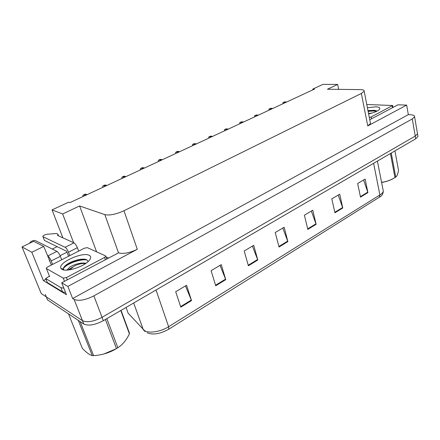 <?xml version="1.0" encoding="UTF-8"?>
<svg xmlns="http://www.w3.org/2000/svg" width="440" height="440" viewBox="0 0 440 440"><rect width="100%" height="100%" fill="white"/><g stroke="black" fill="none" stroke-linecap="round" stroke-linejoin="round"><path stroke-width="0.66" d="M105.991 256.878L108.515 258.022M73.612 242.704L62.64 213.95L79.607 205.959L104.841 214.638L118.509 252.857L61.699 282.799L66.44 294.718L43.395 280.594L45.98 279.246M104.841 214.638C109.61 215.633 115.984 214.33 123.965 210.744L361.345 93.456L367.757 125.922L406.67 105.094L397.986 104.803L369.76 119.746M367.757 125.922L370.491 123.475L370.315 122.584M118.509 252.857C123.299 254.188 129.564 252.989 137.291 249.266L67.87 286.423L72.65 298.529L408.331 114.631L410.344 114.725C413.341 114.906 414.755 115.588 414.59 116.765L412.28 118.932L93.863 295.873C85.349 300.124 78.766 301.307 74.102 299.42L72.65 298.529M61.699 282.799L67.87 286.423M31.834 252.269L43.747 246.428L33.633 241.302L22 246.912L31.834 252.269L43.395 280.594M22 246.912L41.25 293.568L82.484 320.683L46.288 296.879L45.359 294.399M417.83 135.685L417.973 136.526L415.712 138.798L103.329 320.689L102.042 317.312C93.687 321.635 87.17 322.757 82.484 320.683C87.17 322.757 93.687 321.635 102.042 317.312L415.245 136.081L102.042 317.312L93.863 295.873M417.368 132.99L417.511 133.826L415.245 136.081L417.511 133.826L417.368 132.99M406.67 105.094L408.331 114.631M57.14 246.653L52.294 249.056M361.345 93.456L364.177 91.218C364.419 90.211 363.171 89.678 360.426 89.617L327.448 89.232L337.645 84.43L322.938 84.376L312.824 89.062L314.507 89.084L69.905 202.62L68.651 202.191L52.052 209.88L62.865 237.826M312.824 89.062L312.989 89.788M79.607 205.959L96.591 251.84M337.645 84.43L338.679 89.364M43.747 246.428L49.797 260.904M60.071 255.712L67.012 252.203M62.64 213.95L52.052 209.88M363.6 179.977L367.901 192.61L365.129 179.069L357.654 183.513L360.509 197.131L367.901 192.61M338.234 195.063L342.766 207.994L339.719 194.183L331.798 198.891L334.939 212.79L342.766 207.994M311.35 211.057L316.135 224.301L312.774 210.205L304.375 215.204L307.83 229.383L316.135 224.301M185.46 285.923L191.532 300.591L186.566 285.263L175.692 291.731L180.813 307.153L191.532 300.591M220.044 265.353L225.748 279.642L221.254 264.638L211.09 270.683L215.721 285.78L225.748 279.642M252.423 246.098L257.791 260.024L253.715 245.328L244.195 250.993L248.397 265.777L257.791 260.024M282.793 228.036L287.865 241.61L284.163 227.222L275.231 232.535L279.037 247.016L287.865 241.61M380.771 196.328L168.729 329.23C160.121 333.982 152.933 335.17 147.163 332.805L147.163 332.805M103.329 320.689C95.002 325.023 88.495 326.139 83.809 324.033L47.542 299.943L46.574 297.572M283.316 103.559L282.887 102.724L284.779 101.899M283.157 103.631L282.887 102.724M269.324 110.055L268.912 109.192L270.93 108.356M269.187 110.121L268.912 109.192M254.914 116.743L254.518 115.858L256.674 115.005M254.799 116.798L254.518 115.858M240.064 123.635L239.696 122.722L241.989 121.858M239.976 123.679L239.696 122.722M224.763 130.741L224.411 129.8L225.797 128.981L226.859 128.925M224.697 130.768L224.411 129.8M52.591 264.407L51.211 260.947L60.335 256.333C59.263 253.831 58.13 252.181 56.936 251.389L35.189 240.471C33.16 240.367 31.433 241.038 30.003 242.479L29.733 243.177M60.335 256.333L61.683 259.771M64.114 292.336L62.563 291.841L47.311 282.513L45.672 278.487L60.885 287.65L62.563 291.841M64.114 292.341L65.522 292.413M63.844 288.206L60.885 287.65M49.473 276.194L45.672 278.487M61.325 268.812L61.688 268.626M69.828 255.624L68.502 252.197L77.363 247.715L78.661 251.119M51.431 264.996L49.093 259.809M68.58 256.256L66.66 251.295L44.479 240.482L42.796 236.313C43.549 235.312 44.968 234.625 47.053 234.262L56.688 233.486L57.91 234.295L58.515 235.857M77.363 247.715C76.324 245.24 75.196 243.623 73.97 242.864L57.53 235.406L57.91 234.295M42.977 236.715L65.109 247.297C66.319 248.072 67.452 249.706 68.502 252.197M42.955 236.704L44.479 240.482M47.482 255.778L47.817 255.954C48.989 256.768 50.122 258.434 51.211 260.947M372.493 112.926L370.915 113.174L372.493 112.932M62.046 269.352L60.995 268.378C57.305 263.043 82.55 251.493 89.177 255.305C91.229 256.355 91.212 258.115 89.117 260.579C84.243 266.547 66.479 272.332 62.046 269.352M88.187 261.514L86.559 259.727C82.429 257.769 70.994 261.079 66.121 265.007C63.954 266.712 63.069 268.131 63.454 269.264L63.949 269.885M85.976 263.28C82.907 262.68 79.233 263.126 74.954 264.616C70.802 266.294 71.489 266.068 69.669 267.146L67.029 270.089M72.446 267.146L68.294 269.99M105.562 255.877L105.798 256.355L104.583 257.439L66.413 277.547L63.228 278.141L46.382 268.532L46.227 268.12L47.602 266.948L84.348 248.221L87.285 247.649L105.562 255.877M70.406 268.791L68.514 269.962M83.903 259.182C76.874 259.781 70.791 261.866 65.654 265.447L64.895 266.068M87.054 259.974C79.497 258.615 64.812 264.803 63.41 268.835L63.349 268.692M367.411 107.751L375.804 106.832C379.423 107.047 380.589 107.954 379.308 109.56C377.443 111.298 373.885 112.75 368.621 113.916M376.514 110.864L374.534 110.314L367.966 110.572M371.652 113.146L368.517 113.388M366.779 104.505L392.656 105.501L371.228 116.93L369.314 117.464M376.167 110.699L368.033 110.919M376.706 111.304C374.429 110.902 371.569 110.946 368.137 111.441M121.055 310.37L129.415 333.047L129.399 333.856L120.797 310.519M106.832 318.654L117.854 347.732L118.388 347.38C122.788 344.454 126.456 339.944 129.399 333.856M117.854 347.732L116.463 348.59L105.402 319.484M69.603 269.814L74.283 266.062C78.793 263.89 82.484 263.103 85.36 263.703M116.226 348.728L103.928 353.986M68.502 313.863L82.313 348.293C85.597 351.786 88.462 354.063 90.91 355.13L92.268 355.603L78.287 320.364M80.118 321.585L93.599 355.619L92.268 355.603M93.599 355.619C101.915 355.124 109.538 352.781 116.463 348.59M391.243 153.043L395.747 177.084C396.968 176.286 397.892 174.009 398.514 170.253L394.928 150.898M395.747 177.084L394.966 177.568L390.44 153.511M368.566 113.636L371.795 113.135M393.701 178.343C390.522 180.235 386.491 181.627 381.607 182.523M381.574 182.347C386.26 181.753 390.726 180.158 394.966 177.568M208.978 138.067L208.654 137.099L210.078 136.251L211.266 136.213M208.945 138.083L208.654 137.099M192.39 144.628L192.687 145.624L192.39 144.628L192.973 144.172L195.19 143.743M175.89 153.423L175.61 152.399L176.209 151.932L177.656 151.371L178.602 151.514M158.527 161.486L158.279 160.424L158.895 159.946L160.413 159.363L161.48 159.549M140.591 169.812L140.366 168.718L141.004 168.229L142.599 167.624L143.798 167.865M122.04 178.42L121.853 177.293L122.513 176.792L124.19 176.16L125.532 176.473M102.856 187.325L102.696 186.164L103.378 185.647L105.149 184.987L106.645 185.389M85.498 194.128L87.104 194.634L85.498 194.128M82.995 196.543L82.874 195.344L85.448 194.128M74.102 299.42L83.809 324.033M412.28 118.932L415.712 138.798M123.965 210.744L137.291 249.266M127.21 310.629L128.128 313.159L144.584 330.704C149.155 333.625 160.847 331.711 168.63 326.711L168.729 329.23M145.052 331.59L143.27 329.665L133.694 303.012M126.049 307.461L128.128 313.159L129.817 314.996M379.302 197.406L379.896 194.964C381.925 193.677 383.059 192.406 383.3 191.147L383.004 189.635M156.035 290.004L168.63 326.711L379.896 194.964L373.615 163.306M47.542 299.943L46.288 296.879M287.7 241.109L278.899 246.494M257.62 259.507L248.243 265.243M225.566 279.114L215.556 285.236M191.334 300.047L180.626 306.598M315.986 223.806L307.709 228.872M342.628 207.515L334.829 212.284M367.769 192.137L360.404 196.642M286.534 102.064L284.119 101.981M285.791 102.41L283.377 102.328M272.575 108.548L270.182 108.433M271.805 108.906L269.412 108.79M258.192 115.225L255.827 115.077M257.4 115.588L255.035 115.445M243.375 122.1L241.038 121.924M242.556 122.48L240.224 122.298M228.096 129.19L225.797 128.981M227.255 129.58L224.956 129.366M73.97 242.864L65.109 247.297M56.936 251.389L47.817 255.954M104.583 257.439L105.402 259.672M46.382 268.532L49.648 276.628M63.228 278.141L64.488 281.325M66.413 277.547L67.309 279.829M392.255 105.853L392.584 107.663M371.228 116.93L371.586 118.778M212.344 136.505L210.078 136.251M211.475 136.906L209.215 136.653M196.091 144.051L193.864 143.759M195.195 144.463L192.973 144.172M179.311 151.839L177.128 151.509M178.387 152.268L176.209 151.932M161.981 159.88L159.847 159.506M161.024 160.325L158.895 159.946M144.067 168.196L141.988 167.772M143.083 168.652L141.004 168.229M125.549 176.792L123.53 176.319M124.531 177.265L122.513 176.792M106.392 185.68L104.434 185.157M105.336 186.175L103.378 185.647M86.559 194.887L84.667 194.304M85.465 195.399L83.578 194.81M414.59 116.765L417.973 136.526M364.177 91.218L370.491 123.475M380.573 196.504C382.184 195.382 383.091 193.595 383.3 191.147L377.41 161.101M286.743 101.97L284.449 101.888M272.795 108.444L270.529 108.334M258.429 115.11L256.201 114.978M243.628 121.979L241.439 121.814M228.377 129.063L226.221 128.865M63.454 269.264L60.995 268.378M67.183 269.55L67.386 270.067M105.798 256.355L106.75 258.957M69.476 268.928L68.338 269.984M65.654 265.447L66.121 265.007M392.656 105.501L393.008 107.443M212.641 136.367L210.535 136.131M196.411 143.897L194.354 143.632M179.657 151.673L177.656 151.371M162.36 159.704L160.413 159.363M144.485 168.003L142.599 167.624M126.005 176.583L124.19 176.16M106.887 185.455L105.149 184.987"/></g></svg>
